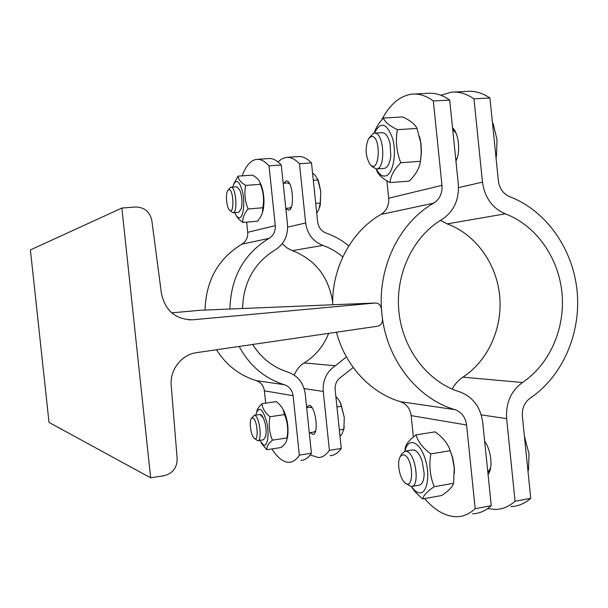 <?xml version="1.0" encoding="UTF-8"?>
<svg xmlns="http://www.w3.org/2000/svg" width="608" height="608" viewBox="0 0 608 608"><rect width="100%" height="100%" fill="white"/><g stroke="black" fill="none" stroke-linecap="round" stroke-linejoin="round"><path stroke-width="0.91" d="M375.121 303.02L192.979 319.77C175.902 319.732 165.391 311.03 161.454 293.687L151.825 220.537C149.826 211.675 144.377 207.161 135.47 206.994L121.874 208.065L150.662 477.835L164.099 475.699C172.718 473.457 177.072 467.81 177.164 458.759L171.213 385.48C169.647 369.884 181.594 354.517 196.468 352.678L377.53 326.222C380.882 325.364 382.531 323.053 382.47 319.276L381.36 308.628C380.654 304.935 378.571 303.065 375.121 303.02L200.83 310.232L171.692 312.839M121.874 208.065L30.4 249.918L49.012 422.408L150.662 477.835M424.566 498.59C435.047 510.621 445.824 516.663 456.912 516.732C463.448 516.572 469.543 513.897 475.175 508.683L466.579 424.977C465.454 417.179 461.556 412.064 454.875 409.632C416.959 398.597 386.179 359.085 381.915 313.956C376.831 268.934 398.795 222.954 433.656 203.171C439.69 199.211 442.464 193.268 441.978 185.349L433.314 100.958C426.064 95.699 418.904 93.434 411.844 94.156C399.73 95.851 389.629 104.523 381.55 120.171M386.878 180.781L388.687 198.231C389.128 205.42 386.559 210.816 380.988 214.426C351.614 231.048 331.892 267.262 332.66 304.775M336.452 332.226C345.26 365.826 370.584 392.897 400.36 401.668C406.524 403.887 410.119 408.538 411.152 415.614L413.364 437.038M414.413 94.027L427.766 93.366C434.994 92.629 442.305 94.878 449.7 100.1L433.314 100.958M449.7 100.1L458.303 184.042C459.291 199.789 453.781 211.637 441.796 219.602C412.916 236.603 395.018 274.451 398.916 311.934C402.777 349.425 427.926 382.022 459.481 391.772C472.766 396.697 480.51 406.912 482.729 422.423L491.256 505.689C485.488 510.902 479.256 513.608 472.56 513.79M475.175 508.683L491.256 505.689M419.558 136.542L420.956 143.344L421.428 152.106L420.592 160.102M417.035 128.448C415.158 124.336 410.37 120.498 402.656 116.934L383.359 118.036C384.849 121.995 389.515 125.864 397.374 129.648C395.405 140.881 396.545 151.894 400.778 162.708C394.045 169.723 390.465 176.358 390.032 182.598L409.275 181.108C415.925 174.435 419.634 167.831 420.417 161.302L421.253 152.745L420.774 142.834L417.035 128.448L397.374 129.648M400.778 162.708L420.417 161.302M390.032 182.598C382.417 178.547 377.91 174.367 376.519 170.058M376.299 168.963C379.065 174.374 382.189 176.692 385.662 175.91C392.935 174.192 396.902 153.854 392.654 138.571C386.673 122.778 380.578 120.969 374.368 133.16M374.201 133.175C375.341 128.736 378.396 123.69 383.359 118.036M384.036 168.393L384.872 168.249C387.972 167.018 389.941 162.914 390.784 155.952L390.085 143.822C388.276 136.45 385.609 132.734 382.09 132.688M384.066 168.393L384.872 168.249C387.972 167.018 389.941 162.914 390.784 155.952L390.085 143.822C388.276 136.466 385.624 132.749 382.113 132.688L374.475 133.16M449.586 449.038L452.724 457.892L454.313 467.491L454.404 473.29M450.194 450.703C448.035 443.779 443.012 437.502 435.115 431.847L416.092 434.872C417.856 441.56 422.765 447.906 430.821 453.91C428.891 465.371 430.023 476.3 434.203 486.704C427.257 491.408 423.426 495.49 422.712 498.925L441.682 495.512C448.522 491.006 452.481 486.932 453.545 483.284L454.26 468.213L452.375 457.383L450.194 450.703L430.821 453.91M434.203 486.704L453.545 483.284M404.852 451.197L405.278 448.012C405.825 444.212 409.435 439.827 416.092 434.872M422.712 498.925C417.324 494.54 413.577 490.405 411.479 486.529M411.601 486.506C413.79 489.835 416.054 491.887 418.403 492.647C426.846 495.695 430.844 475.623 424.946 458.257C419.262 440.724 407.77 437.228 404.996 451.174M424.164 473.472L424.164 473.48C423.958 480.829 422.157 484.743 418.76 485.214C422.157 484.743 423.958 480.837 424.164 473.48L422.165 461.16C419.262 453.158 415.94 449.449 412.201 450.019L405.323 451.144L401.744 453.887L400.14 456.828M422.165 461.16L422.165 461.16C419.908 454.693 417.187 450.961 413.987 449.981L413.052 449.882M487.859 472.538L490.626 467.719M485.678 442.867L484.705 441.72M455.878 160.39L457.163 158.034M456.038 133.175L452.694 129.329M405.825 483.368L411.016 486.567C420.447 487.365 415.712 452.489 406.243 451.242L405.323 451.144M403.72 454.86C413.972 457.186 414.291 493.901 404.008 481.802C399.281 476.725 396.971 462.255 400.034 457.011L401.675 455.149L403.72 454.86M488.072 472.355L489.797 471.033M370.523 164.836L372.172 166.645L376.344 168.956C386.202 169.1 384.028 131.275 374.247 133.167L373.358 133.38L369.185 137.91M370.796 136.732C381.649 133.205 380 176.533 369.839 164.092C365.461 156.134 364.967 147.79 368.357 139.072L370.796 136.732M484.667 441.37C491.249 449.867 493.149 468.434 488.049 474.4M487.631 508.622L495.748 509.443C502.656 509.208 509.094 506.479 515.075 501.266L506.631 418.638C505.712 403.005 510.994 390.959 522.485 382.493C549.875 364.23 565.508 327.948 561.944 292.532C558.342 257.131 535.785 225.272 505.294 213.826C492.351 208.248 484.743 197.676 482.471 182.111L473.966 98.823C466.351 93.655 458.812 91.443 451.356 92.18L440.853 95.243M454.07 92.051L466.876 91.405C474.491 90.66 482.174 92.857 489.926 97.987L473.966 98.823M515.075 501.266L530.746 498.347C524.636 503.568 518.062 506.32 511.016 506.586M489.926 97.987L498.378 180.842C499.495 188.579 503.272 193.861 509.717 196.68C546.075 210.566 572.789 248.588 577.076 290.738C581.301 332.888 562.841 376.124 530.229 398.126C524.522 402.367 521.9 408.378 522.363 416.146L530.746 498.347M495.832 155.899L496.47 155.853L497.01 139.688L493.202 123.796L492.45 122.763M492.564 123.842L493.202 123.796M495.999 157.548L496.47 155.853M440.481 220.392L447.176 223.881C475.395 234.186 496.326 263.135 499.632 295.359C502.9 327.598 488.323 360.612 462.916 377.165C458.455 380.099 454.875 384.066 452.192 389.082M452.534 127.764C458.842 133.35 460.758 152.068 455.947 161.059M527.873 470.166L528.504 470.06L529.021 453.796L524.438 436.521M524.628 438.36L525.259 438.254M527.964 471.04L528.504 470.06M229.915 309.024C230.774 277.468 243.808 253.916 269.025 238.366C273.539 235.509 275.622 231.268 275.28 225.652L269.01 165.84C264.799 161.166 260.703 159.007 256.713 159.372C250.785 160.17 245.921 165.657 242.113 175.856M246.65 222.156L247.722 232.309C248.041 237.553 246.08 241.505 241.832 244.18C218.143 258.712 205.892 280.668 205.078 310.057M216.486 349.752C226.305 365.18 239.544 375.47 256.196 380.616C260.885 382.257 263.614 385.67 264.389 390.838L265.688 403.15M256.713 159.372L268.668 158.566C272.764 158.194 276.959 160.337 281.261 164.988L269.01 165.84M281.261 164.988L287.5 224.572C288.192 235.767 284.042 244.226 275.059 249.964C254.22 262.899 243.39 282.416 242.562 308.507M271.86 448.955C277.598 457.839 283.343 462.285 289.104 462.3C292.896 462.164 296.301 459.777 299.334 455.149L311.425 453.218C308.309 457.847 304.806 460.241 300.922 460.393M299.334 455.149L293.102 395.686C292.273 390.138 289.362 386.49 284.377 384.727C264.647 378.526 249.576 365.758 239.157 346.438M252.715 344.462C261.402 358.241 273.121 367.452 287.865 372.088C297.806 375.638 303.597 382.934 305.224 393.976L311.425 453.218M285.798 208.362L289.704 208.035L291.384 206.887M289.628 183.806L287.774 182.932L283.176 183.274M259.821 182.294L261.197 185.045C264.032 193.222 264.693 201.567 263.173 210.079L262.367 212.732M260.353 184.308L259.981 182.742C259.244 180.181 256.789 177.635 252.609 175.096L238.093 176.145C238.26 179.352 240.776 182.438 245.632 185.41C244.135 193.45 244.963 201.301 248.11 208.97C244.066 213.742 242.349 218.242 242.964 222.467L257.45 221.221C260.384 217.74 262.094 214.601 262.58 211.812L262.816 207.754C264.29 199.758 263.469 191.946 260.353 184.308L245.632 185.41M248.11 208.97L262.816 207.754M242.964 222.467C239.408 220.073 237.196 217.801 236.352 215.665M234.794 212.595L235.03 213.172C236.52 216.554 238.078 218.059 239.696 217.702C243.451 216.874 245.039 202.76 242.524 191.702C239.096 180.09 235.881 178.364 232.872 186.512L232.735 187.074M233.7 183.981L238.093 176.145M238.822 212.26L241.346 208.46C242.463 202.213 241.969 196.095 239.864 190.106L236.77 186.77L230.561 187.294L228.137 190.061M229.771 210.376L232.978 212.747L238.853 212.26L241.346 208.46C242.463 202.213 241.969 196.095 239.864 190.106L236.793 186.77M282.644 408.736L284.202 411.54C287.538 419.733 288.686 428.032 287.645 436.445L286.93 439.189M284.521 414.61L283.305 410.104C282.203 407.375 279.9 404.556 276.397 401.63L262.033 403.674C262.344 408.28 264.989 412.642 269.952 416.738C268.478 424.893 269.298 432.706 272.414 440.162C268.257 443.764 266.418 446.948 266.874 449.738L281.215 447.496C284.863 444.364 286.771 441.59 286.93 439.174L286.968 437.927C288.428 429.818 287.607 422.043 284.521 414.61L269.952 416.738M272.414 440.162L286.968 437.927M266.874 449.738L261.288 443.209M259.639 440.367L263.636 445.185C267.832 446.736 269.488 433.162 266.464 421.101C262.367 408.257 258.917 405.893 256.105 414.01L255.922 415.066M256.804 411.563C257.062 409.359 258.803 406.729 262.033 403.674M260.049 414.474L263.302 417.886C265.757 423.905 266.585 429.993 265.802 436.141L263.507 439.782L265.802 436.141C266.585 429.993 265.757 423.905 263.302 417.886C262.101 415.408 260.931 414.284 259.791 414.512L254.228 415.317L251.438 418.456M312.155 407.9L310.156 407.2M309.29 432.774L313.926 432.06L315.651 430.806M254.615 438.581L257.67 440.671C262.626 441.21 259.517 415.834 254.577 415.355L254.228 415.317M252.677 417.924C257.632 418.851 259.092 444.174 253.84 437.942C250.846 434.925 249.09 421.944 251.233 418.76L252.677 417.924M232.978 212.747C238.093 213.02 235.919 186.109 230.896 187.218M228.631 189.734C233.73 187.796 234.62 216.25 229.292 209.92C226.472 207.024 225.408 193.967 227.711 190.616L228.631 189.734M306.592 406.995L309.176 405.323C315.658 405.718 319.291 434.864 312.786 434.363L310.019 432.66M310.179 454.951L318.478 457.566C322.506 457.383 326.146 454.982 329.399 450.353L323.251 391.438C322.59 380.304 326.618 371.739 335.342 365.75L346.454 356.942M286.444 157.366L298.186 156.575C302.533 156.188 306.972 158.293 311.494 162.876L299.47 163.719C295.032 159.106 290.692 156.986 286.444 157.366L282.051 158.718L277.97 161.88M342.798 256.941C336.802 251.788 330.136 247.942 322.795 245.396C313.029 241.513 307.321 234.042 305.657 222.976L299.47 163.719M329.399 450.353L341.278 448.461C337.934 453.089 334.202 455.498 330.083 455.696M353.24 367.528L341.164 376.945C336.824 379.947 334.818 384.218 335.152 389.758L341.278 448.461M311.494 162.876L317.65 221.92C318.47 227.43 321.313 231.162 326.177 233.115C334.423 236.003 341.962 240.274 348.787 245.921M315.719 203.399L320.287 203.026L320.743 191.376L317.824 179.748L315.218 175.332L312.558 173.06M313.318 180.325L317.885 179.983M317.49 178.767L318.577 181.374L320.743 191.376L320.317 204.668L319.74 207.039M316.73 213.058L318.79 209.6L320.287 203.026M328.67 333.359C323.585 346.036 315.415 355.908 304.175 362.961C299.607 365.826 296.301 369.884 294.264 375.151M282.234 243.686L286.908 247.897L292.418 250.656C315.278 259.646 328.692 276.784 332.66 302.085M283.662 183.244L286.178 180.941C292.577 179.611 295.184 209.289 288.762 210.186L285.836 208.711M339.34 429.886L343.862 429.195L344.303 417.491L340.64 403.461L338.603 399.684L335.859 396.507M336.946 406.942L341.476 406.281M339.682 401.402L340.974 404.046L344.303 417.491L343.801 429.742M340.001 436.278L342.16 433.755L344.272 427.226M192.979 319.77L188.579 319.831M380.988 214.426L433.656 203.171M441.978 185.349L388.687 198.231M454.875 409.632L400.36 401.668M411.152 415.614L466.579 424.977M481.224 414.869L506.631 418.638M482.471 182.111L458.516 187.652M522.485 382.493L462.916 377.165M447.176 223.881L505.294 213.826M241.832 244.18L269.025 238.366M275.28 225.652L247.722 232.309M284.377 384.727L256.196 380.616M264.389 390.838L293.102 395.686M304.114 388.596L323.251 391.438M305.657 222.976L287.645 227.134M335.342 365.75L304.175 362.961M292.418 250.656L322.795 245.396M420.956 143.344L420.774 142.834M421.428 152.106L421.253 152.745M452.724 457.892L452.375 457.383M454.313 467.491L454.26 468.213M418.76 485.214L411.973 486.4M489.668 471.382L489.227 471.466M384.172 168.386L376.344 168.956M454.351 129.998L452.686 129.253M454.1 129.633L453.598 129.664M261.197 185.045L259.981 182.742M263.173 210.079L262.58 211.812M284.202 411.54L283.305 410.104M287.645 436.445L286.93 439.174M310.445 407.155L306.66 407.702M263.507 439.782L257.959 440.625M311.896 407.52L311.342 407.345M315.514 431.27L314.845 431.726M289.378 183.38L288.663 183.099M291.202 207.343L290.556 207.723M313.166 434.302L312.786 434.363M318.577 181.374L317.824 179.748M320.317 204.668L320.089 205.443M340.974 404.046L340.64 403.461"/></g></svg>

